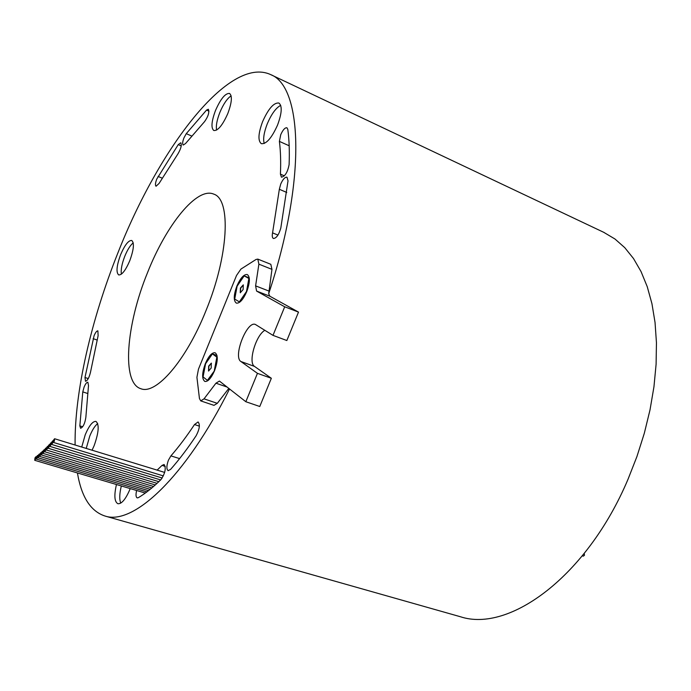<?xml version="1.0" encoding="UTF-8"?>
<svg xmlns="http://www.w3.org/2000/svg" width="691" height="691" viewBox="0 0 691 691"><rect width="100%" height="100%" fill="white"/><g stroke="black" fill="none" stroke-linecap="round" stroke-linejoin="round"><path stroke-width="1.04" d="M243.111 289.589L243.267 284.899L240.416 288.043L240.269 292.734L243.111 289.589M243.387 284.968L240.675 288.147L240.399 292.768M211.187 368.053L211.325 363.138L208.665 366.1L208.527 371.015L211.187 368.053M211.455 363.207L208.924 366.195L208.656 371.041M246.73 291.654C250.038 282.489 250.22 276.789 247.292 274.552C243.94 274.146 240.468 277.972 236.883 286.031C233.584 295.161 233.411 300.861 236.357 303.124C239.665 303.53 243.128 299.704 246.73 291.654M214.564 370.661C217.985 361.039 218.157 355.062 215.082 352.738C211.938 352.393 208.699 356.003 205.365 363.561C201.945 373.14 201.781 379.109 204.881 381.467C207.982 381.812 211.213 378.21 214.564 370.661M53.596 440.037L53.38 442.413L54.382 441.117L54.598 438.742L53.596 440.037M51.808 442.059L51.592 444.434L52.585 443.138L52.801 440.763L51.808 442.059M50.037 443.993L49.821 446.369L50.806 445.073L51.03 442.706L50.037 443.993M46.547 447.647L46.332 450.014L47.308 448.727L47.524 446.36L46.547 447.647M43.136 450.99L42.911 453.348L43.887 452.069L44.103 449.711L43.136 450.99M39.802 454.013L39.577 456.371L40.536 455.101L40.76 452.743L39.802 454.013M48.284 445.859L48.068 448.234L49.052 446.939L49.268 444.572L48.284 445.859M44.829 449.357L44.613 451.724L45.589 450.437L45.805 448.079L44.829 449.357M41.46 452.536L41.235 454.903L42.203 453.624L42.427 451.266L41.46 452.536M38.169 455.412L37.945 457.762L38.903 456.501L39.128 454.151L38.169 455.412M36.554 456.734L36.329 459.074L37.279 457.822L37.504 455.473L36.554 456.734M34.965 457.969L34.74 460.318L35.682 459.057L35.915 456.716L34.965 457.969M584.24 553.491L584.465 555.296L583.282 556.16L582.34 555.858M94.071 335.757L84.976 377.502L85.503 381.285C87.524 380.689 89.199 377.64 90.521 372.121L98.113 335.722L97.889 330.851C96.766 330.79 95.496 332.423 94.071 335.757M156.736 179.133C155.311 183.02 155.086 185.387 156.045 186.242L159.077 183.435L178.028 153.73C181.025 148.539 181.94 144.877 180.774 142.743L178.243 144.618L156.736 179.133M183.918 137.958C182.493 141.819 182.269 144.186 183.253 145.041L185.542 143.529L204.536 121.659C208.25 116.425 209.52 112.288 208.345 109.256L206.574 110.059L186.259 133.657L183.918 137.958M84.103 387.064L82.782 391.892L79.845 425.881L80.622 428.282C83.179 427.124 84.924 423.471 85.857 417.312L88.5 385.595L87.878 382.253C86.764 382.183 85.503 383.79 84.103 387.064M168.431 460.163C166.453 465.803 166.367 469.301 168.172 470.666L170.591 469.396C179.012 459.869 187.529 448.649 196.14 435.727C199.604 429.094 200.243 424.499 198.067 421.959L194.499 424.542C186.561 436.531 178.693 446.973 170.91 455.887L168.431 460.163M280.71 184.082L279.345 189.274L272.565 232.867C271.978 235.976 272.263 237.859 273.429 238.499C276.391 238.283 278.853 234.785 280.814 228.004L288.017 180.869L286.998 177.198C284.994 176.931 282.895 179.228 280.71 184.082M280.727 134.702L279.397 141.396C280.606 150.958 280.952 161.875 280.425 174.141L281.444 177.198C285.133 176.326 287.681 172.111 289.114 164.562C289.624 151.355 289.192 139.634 287.81 129.407L286.92 127.766C284.977 127.533 282.913 129.839 280.727 134.702M289.088 143.918L289.201 146.613M136.628 490.489C135.661 494.696 135.859 497.166 137.224 497.9L138.33 497.675C145.481 493.434 153.039 487.397 161.003 479.571C165.244 473.119 166.272 468.092 164.095 464.49L162.04 465.406L157.133 470.113M129.77 260.732C133.804 249.615 134.451 242.861 131.713 240.468C128.466 240.278 124.769 245.02 120.614 254.685C116.589 265.741 115.95 272.496 118.697 274.932C121.901 275.139 125.589 270.406 129.77 260.732M133.216 242.852C130.305 245.219 127.489 249.693 124.777 256.275C121.858 263.876 120.726 269.835 121.383 274.137M277.532 125.106C281.911 113.229 282.369 105.87 278.896 103.028C273.835 102.467 268.41 108.66 262.615 121.607C258.235 133.441 257.803 140.791 261.31 143.668C266.268 144.264 271.675 138.079 277.532 125.106M280.701 105.352C275.934 107.874 271.468 114.006 267.305 123.741C263.962 132.378 262.925 138.96 264.212 143.495M227.84 113.445C231.856 102.562 232.426 95.894 229.55 93.449C225.344 93.104 220.654 98.804 215.48 110.543C211.472 121.374 210.91 128.034 213.813 130.521C217.941 130.901 222.614 125.209 227.84 113.445M231.122 95.859C227.166 98.485 223.4 104.03 219.833 112.503C216.896 120.087 215.817 125.952 216.603 130.081M92.076 450.204L94.149 445.643C98.822 432.411 99.418 424.326 95.919 421.38C92.689 421.182 89.13 425.621 85.261 434.682L81.728 447.042M97.707 423.583C94.961 425.725 92.309 429.888 89.752 436.081L86.237 448.416M116.459 484.512C113.955 495.438 114.438 501.847 117.919 503.73C121.633 504.024 125.598 499.317 129.804 489.625L130.219 488.589M147.58 272.504C166.436 224.67 197.004 186.596 213.778 194.136C231.312 199.345 228.686 255.808 205.832 311.01C186 360.711 156.036 394.967 140.929 388.739C121.357 383.16 126.082 324.822 147.58 272.504M603.709 232.306L614.964 239L624.759 247.654L633.5 258.529L641.041 271.563L647.234 286.661L651.941 303.686L655.042 322.455L656.45 342.745L656.096 364.278L653.954 386.77L650.015 409.875L644.323 433.24L636.947 456.509L628.007 479.304C587.134 576.208 509.336 632.956 460.456 616.752L458.971 616.329M229.55 388.929C185.318 477.446 133.432 525.333 105.317 516.125C90.763 511.539 81.469 497.149 77.435 472.964M75.094 445.013C74.447 391.806 91.29 319.423 117.902 252.897C159.042 147.917 229.205 55.392 270.622 74.585C302.58 86.384 306.45 180.109 268.687 293.718L271.96 269.36L270.829 264.308L257.812 259.108L256.05 259.462L240.9 269.11L236.521 275.484L198.464 369.149L196.918 377.321L199.449 398.543L200.744 400.892L204.035 398.845L215.946 383.194L219.41 381.061L245.832 401.721L257.449 373.339L271.347 378.279L254.478 366.385C247.853 362.697 255.8 335.247 264.869 330.298M200.744 400.892L213.968 405.358L217.302 403.337L228.833 388.368M121.331 485.954C119.457 493.676 119.258 499.394 120.752 503.108M257.449 373.339L240.926 361.531C232.755 356.798 246.955 320.408 255.402 324.468L272.997 335.368L286.843 340.525L298.503 312.107L269.835 296.197L268.687 293.718M245.832 401.721L259.773 406.498L271.347 378.279M272.997 335.368L284.701 306.795L298.503 312.107M284.701 306.795L256.586 291.066L255.601 285.867L258.883 264.161L257.812 259.108M214.331 370.48L216.844 357.152L212.431 353.878L205.59 363.725L203.068 376.897L207.395 380.378L214.599 370.575M207.395 380.378L207.991 380.586M212.431 353.878L217.009 355.511M244.156 275.873L237.125 286.169L234.715 299.082L239.354 301.863L246.488 291.516L248.881 278.447L244.156 275.873L249.244 277.86M248.881 278.447L249.33 278.62M239.354 301.863L239.881 302.062M97.068 340.024L93.13 338.659M87.55 393.447L82.782 391.892M286.756 192.461L279.345 189.274M289.088 145.741L279.397 141.396M165.27 466.399L162.04 465.406M284.346 175.851L280.425 174.141M277.946 235.087L272.565 232.867M199.379 426.14L194.499 424.542M179.6 458.599L170.91 455.887M82.687 426.77L79.845 425.881M208.976 111.139L206.574 110.059M191.562 135.972L186.259 133.657M162.195 178.148L158.049 176.421M181.241 145.905L178.243 144.618M88.275 378.59L84.976 377.502M240.926 361.531L254.478 366.385M256.586 291.066L269.835 296.197M255.601 285.867L268.799 291.006M258.883 264.161L271.96 269.36M204.035 398.845L217.302 403.337M215.946 383.194L227.209 387.09M53.38 442.413L163.378 475.918M51.592 444.434L162.23 478.025M49.821 446.369L160.649 479.917M46.332 450.014L157.047 483.346M42.911 453.348L153.557 486.481M39.577 456.371L150.163 489.332M48.068 448.234L158.835 481.67M44.613 451.724L155.294 484.952M41.235 454.903L151.847 487.941M37.945 457.762L148.513 490.645M36.329 459.074L146.898 491.888M34.74 460.318L145.309 493.054M460.456 616.752L105.317 516.125M604.279 232.573L270.622 74.585M35.915 456.716L36.493 456.889M37.504 455.473L38.083 455.645M39.128 454.151L39.689 454.315M42.427 451.266L42.972 451.43M45.805 448.079L46.34 448.234M49.268 444.572L49.795 444.728M40.76 452.743L41.322 452.916M44.103 449.711L44.647 449.876M47.524 446.36L48.059 446.524M51.03 442.706L51.54 442.862M52.801 440.763L53.311 440.918M54.598 438.742L164.665 472.419"/></g></svg>

